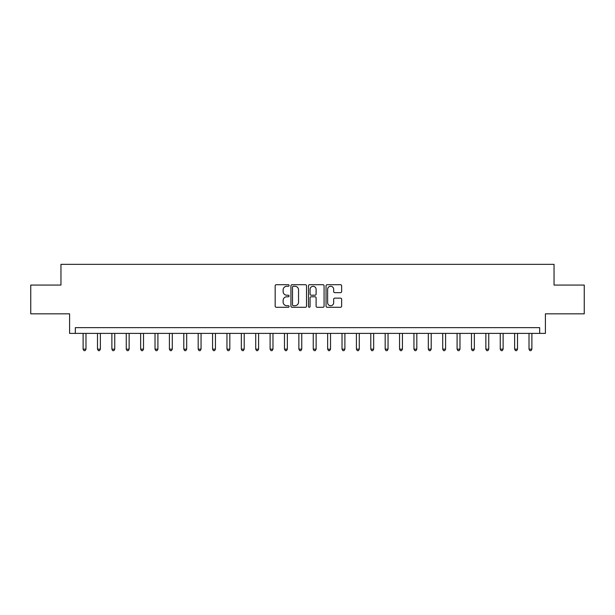 <?xml version="1.0" encoding="UTF-8"?>
<svg xmlns="http://www.w3.org/2000/svg" width="615" height="615" viewBox="0 0 615 615"><rect width="100%" height="100%" fill="white"/><g stroke="black" fill="none" stroke-linecap="round" stroke-linejoin="round"><path stroke-width="0.92" d="M289.088 285.491A0.792 0.792 0 0 0 288.297 284.699L276.296 284.699A1.13 1.13 0 0 0 275.166 285.829L275.166 306.155A1.13 1.13 0 0 0 276.296 307.285L288.297 307.285A0.792 0.792 0 0 0 289.088 306.501A0.792 0.792 0 0 0 288.297 305.709L286.744 305.709A3.613 3.613 0 0 1 283.131 302.096L283.131 300.397A3.613 3.613 0 0 1 286.744 296.784L288.297 296.784A0.792 0.792 0 0 0 289.088 295.992A0.792 0.792 0 0 0 288.297 295.2L286.744 295.2A3.613 3.613 0 0 1 283.131 291.587L283.131 289.896A3.613 3.613 0 0 1 286.744 286.283L288.297 286.283A0.792 0.792 0 0 0 289.088 285.491M340.51 292.663A1.13 1.13 0 0 0 341.64 291.533L341.64 285.829A1.13 1.13 0 0 0 340.51 284.699L327.18 284.699A1.13 1.13 0 0 0 326.05 285.829L326.05 306.155A1.13 1.13 0 0 0 327.18 307.285L340.51 307.285A1.13 1.13 0 0 0 341.64 306.155L341.64 299.267A1.13 1.13 0 0 0 340.51 298.137L334.806 298.137A1.13 1.13 0 0 0 333.676 299.267L333.676 302.688A3.021 3.021 0 0 1 330.655 305.709A3.021 3.021 0 0 1 327.634 302.688L327.634 289.304A3.021 3.021 0 0 1 330.655 286.283A3.021 3.021 0 0 1 333.676 289.304L333.676 291.533A1.13 1.13 0 0 0 334.806 292.663L340.51 292.663M539.663 333.392L545.413 333.392L545.413 313.827L584.25 313.827L584.25 285.06L554.046 285.06L554.046 264.35L60.954 264.35L60.954 285.06L30.75 285.06L30.75 313.827L69.587 313.827L69.587 333.392L539.663 333.392L539.663 327.641L75.338 327.641L75.338 333.392M306.508 285.829A1.13 1.13 0 0 0 305.386 284.699L292.056 284.699A1.13 1.13 0 0 0 290.926 285.829L290.926 306.155A1.13 1.13 0 0 0 292.056 307.285L305.386 307.285A1.13 1.13 0 0 0 306.508 306.155L306.508 285.829M309.614 284.699L322.944 284.699A1.13 1.13 0 0 1 324.074 285.829L324.074 306.155A1.13 1.13 0 0 1 322.944 307.285L317.24 307.285A1.13 1.13 0 0 1 316.11 306.155L316.11 297.914A1.13 1.13 0 0 0 314.98 296.784L311.198 296.784A1.13 1.13 0 0 0 310.068 297.914L310.068 306.501A0.792 0.792 0 0 1 309.276 307.285A0.792 0.792 0 0 1 308.492 306.501L308.492 285.829A1.13 1.13 0 0 1 309.614 284.699M293.293 286.283A0.792 0.792 0 0 0 292.509 287.067L292.509 304.917A0.792 0.792 0 0 0 293.293 305.709L294.931 305.709A3.613 3.613 0 0 0 298.552 302.096L298.552 289.896A3.613 3.613 0 0 0 294.931 286.283L293.293 286.283M316.11 289.358A3.021 3.021 0 0 0 313.089 286.336A3.021 3.021 0 0 0 310.068 289.358L310.068 294.07A1.13 1.13 0 0 0 311.198 295.2L314.98 295.2A1.13 1.13 0 0 0 316.11 294.07L316.11 289.358M83.11 333.392L83.11 349.159L85.985 349.159L85.985 333.392M85.985 349.159L85.124 350.65L83.971 350.65L83.11 349.159M97.493 333.392L97.493 349.159L100.368 349.159L100.368 333.392M100.368 349.159L99.507 350.65L98.354 350.65L97.493 349.159M111.876 333.392L111.876 349.159L114.751 349.159L114.751 333.392M114.751 349.159L113.89 350.65L112.737 350.65L111.876 349.159M126.26 333.392L126.26 349.159L129.135 349.159L129.135 333.392M129.135 349.159L128.274 350.65L127.121 350.65L126.26 349.159M140.643 333.392L140.643 349.159L143.518 349.159L143.518 333.392M143.518 349.159L142.657 350.65L141.504 350.65L140.643 349.159M155.026 333.392L155.026 349.159L157.909 349.159L157.909 333.392M157.909 349.159L157.04 350.65L155.895 350.65L155.026 349.159M169.409 333.392L169.409 349.159L172.292 349.159L172.292 333.392M172.292 349.159L171.424 350.65L170.278 350.65L169.409 349.159M183.8 333.392L183.8 349.159L186.676 349.159L186.676 333.392M186.676 349.159L185.807 350.65L184.661 350.65L183.8 349.159M198.184 333.392L198.184 349.159L201.059 349.159L201.059 333.392M201.059 349.159L200.198 350.65L199.045 350.65L198.184 349.159M212.567 333.392L212.567 349.159L215.442 349.159L215.442 333.392M215.442 349.159L214.581 350.65L213.428 350.65L212.567 349.159M226.95 333.392L226.95 349.159L229.826 349.159L229.826 333.392M229.826 349.159L228.964 350.65L227.811 350.65L226.95 349.159M241.334 333.392L241.334 349.159L244.209 349.159L244.209 333.392M244.209 349.159L243.348 350.65L242.195 350.65L241.334 349.159M255.717 333.392L255.717 349.159L258.592 349.159L258.592 333.392M258.592 349.159L257.731 350.65L256.578 350.65L255.717 349.159M270.1 333.392L270.1 349.159L272.975 349.159L272.975 333.392M272.975 349.159L272.114 350.65L270.961 350.65L270.1 349.159M284.484 333.392L284.484 349.159L287.359 349.159L287.359 333.392M287.359 349.159L286.498 350.65L285.352 350.65L284.484 349.159M298.867 333.392L298.867 349.159L301.75 349.159L301.75 333.392M301.75 349.159L300.881 350.65L299.736 350.65L298.867 349.159M313.25 333.392L313.25 349.159L316.133 349.159L316.133 333.392M316.133 349.159L315.264 350.65L314.119 350.65L313.25 349.159M327.641 333.392L327.641 349.159L330.516 349.159L330.516 333.392M330.516 349.159L329.648 350.65L328.502 350.65L327.641 349.159M342.025 333.392L342.025 349.159L344.9 349.159L344.9 333.392M344.9 349.159L344.039 350.65L342.886 350.65L342.025 349.159M356.408 333.392L356.408 349.159L359.283 349.159L359.283 333.392M359.283 349.159L358.422 350.65L357.269 350.65L356.408 349.159M370.791 333.392L370.791 349.159L373.666 349.159L373.666 333.392M373.666 349.159L372.805 350.65L371.652 350.65L370.791 349.159M385.175 333.392L385.175 349.159L388.05 349.159L388.05 333.392M388.05 349.159L387.189 350.65L386.036 350.65L385.175 349.159M399.558 333.392L399.558 349.159L402.433 349.159L402.433 333.392M402.433 349.159L401.572 350.65L400.419 350.65L399.558 349.159M413.941 333.392L413.941 349.159L416.816 349.159L416.816 333.392M416.816 349.159L415.955 350.65L414.802 350.65L413.941 349.159M428.324 333.392L428.324 349.159L431.2 349.159L431.2 333.392M431.2 349.159L430.339 350.65L429.193 350.65L428.324 349.159M442.708 333.392L442.708 349.159L445.591 349.159L445.591 333.392M445.591 349.159L444.722 350.65L443.576 350.65L442.708 349.159M457.091 333.392L457.091 349.159L459.974 349.159L459.974 333.392M459.974 349.159L459.105 350.65L457.96 350.65L457.091 349.159M471.482 333.392L471.482 349.159L474.357 349.159L474.357 333.392M474.357 349.159L473.496 350.65L472.343 350.65L471.482 349.159M485.865 333.392L485.865 349.159L488.74 349.159L488.74 333.392M488.74 349.159L487.88 350.65L486.726 350.65L485.865 349.159M500.249 333.392L500.249 349.159L503.124 349.159L503.124 333.392M503.124 349.159L502.263 350.65L501.11 350.65L500.249 349.159M514.632 333.392L514.632 349.159L517.507 349.159L517.507 333.392M517.507 349.159L516.646 350.65L515.493 350.65L514.632 349.159M529.015 333.392L529.015 349.159L531.89 349.159L531.89 333.392M531.89 349.159L531.029 350.65L529.876 350.65L529.015 349.159"/></g></svg>
